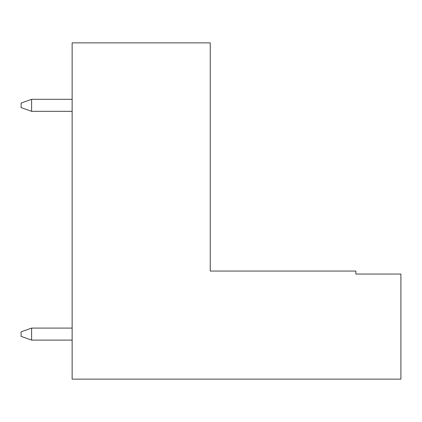 <?xml version="1.0" encoding="UTF-8"?>
<svg xmlns="http://www.w3.org/2000/svg" width="422" height="422" viewBox="0 0 422 422"><rect width="100%" height="100%" fill="white"/><g stroke="black" fill="none" stroke-linecap="round" stroke-linejoin="round"><path stroke-width="0.63" d="M31.608 99.312L72.141 99.312L31.608 99.312L31.608 111.324L72.141 111.324L31.608 111.324L21.1 107.568L21.1 103.063L21.1 107.568L31.608 111.324L31.608 99.312L21.1 103.063L31.608 99.312M31.608 328.094L72.141 328.094L31.608 328.094L31.608 340.1L72.141 340.1L31.608 340.1L21.1 336.35L21.1 331.845L21.1 336.35L31.608 340.1L31.608 328.094L21.1 331.845L31.608 328.094M355.862 274.052L400.9 274.052L400.9 379.135L72.141 379.135L72.141 42.865L210.251 42.865L210.251 271.045L355.862 271.045L355.862 274.052L355.862 271.045L210.251 271.045L210.251 42.865L72.141 42.865L72.141 379.135L400.9 379.135L400.9 274.052L355.862 274.052"/></g></svg>
